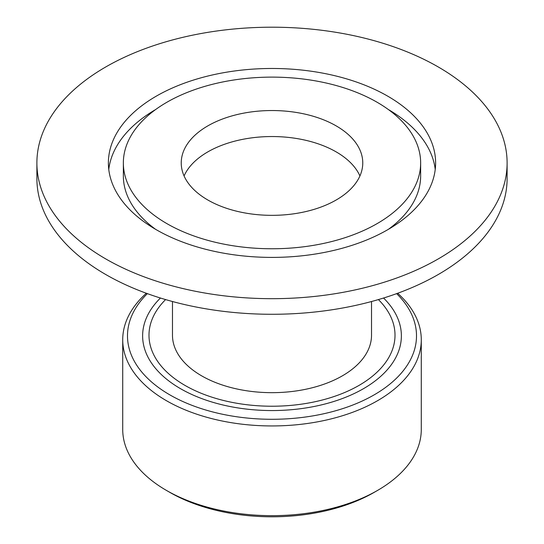 <?xml version="1.0" encoding="UTF-8"?>
<svg xmlns="http://www.w3.org/2000/svg" width="544" height="544" viewBox="0 0 544 544"><rect width="100%" height="100%" fill="white"/><g stroke="black" fill="none" stroke-linecap="round" stroke-linejoin="round"><path stroke-width="0.82" d="M336.178 125.888A90.766 52.401 180 0 1 362.766 162.942A90.766 52.401 180 0 1 272 215.342A90.766 52.401 180 0 1 181.234 162.942A90.766 52.401 180 0 1 237.266 114.526A90.766 52.401 180 0 1 336.178 125.888M336.178 151.892A90.766 52.401 0 0 0 248.023 138.4A90.766 52.401 0 0 0 184.076 175.943A90.766 52.401 180 0 1 248.023 138.4A90.766 52.401 180 0 1 336.178 151.892A90.766 52.401 180 0 1 359.924 175.943A90.766 52.401 0 0 0 336.178 151.892M36.89 162.942L36.89 178.541A235.11 135.742 0 0 0 182.029 303.946A235.11 135.742 0 0 0 438.246 274.523A235.11 135.742 0 0 0 507.11 178.541L507.11 162.942A235.11 135.742 180 0 1 438.246 258.924A235.11 135.742 180 0 1 105.754 258.924A235.11 135.742 180 0 1 36.89 162.942A235.11 135.742 180 0 1 272 27.2A235.11 135.742 180 0 1 507.11 162.942M388.348 229.357A148.648 85.823 0 0 0 420.648 175.943L420.648 162.942A148.648 85.823 0 0 0 272 77.119A148.648 85.823 0 0 0 123.352 162.942A148.648 85.823 0 0 0 166.892 223.625A148.648 85.823 0 0 0 328.882 242.23A148.648 85.823 0 0 0 420.648 162.942M123.352 162.942L123.352 175.943A148.648 85.823 0 0 0 155.652 229.357M435.227 169.442A163.615 94.459 0 0 0 388.348 109.528M155.652 109.528A163.615 94.459 0 0 0 108.773 169.442M156.305 229.731A163.615 94.459 180 0 1 108.385 162.942A163.615 94.459 180 0 1 272 68.476A163.615 94.459 180 0 1 435.615 162.942A163.615 94.459 180 0 1 334.614 250.213A163.615 94.459 180 0 1 156.305 229.731M378.413 299.581A123.012 71.019 180 0 1 346.977 391.51A123.012 71.019 180 0 1 185.021 385.424A123.012 71.019 180 0 1 165.587 299.581M172.475 301.519L172.475 335.206A99.525 57.46 0 0 0 201.627 375.836A99.525 57.46 0 0 0 310.087 388.294A99.525 57.46 0 0 0 371.525 335.206L371.525 301.519M160.446 298.03A129.377 74.698 0 0 0 180.513 388.674A129.377 74.698 0 0 0 363.487 388.674A129.377 74.698 0 0 0 383.554 298.03M396.637 293.638A144.507 83.429 180 0 1 360.373 401.866A144.507 83.429 180 0 1 169.816 394.856A144.507 83.429 180 0 1 147.363 293.638M421.28 339.762L421.28 429.468A149.28 86.19 180 0 1 377.563 490.416A149.28 86.19 180 0 1 166.444 490.416A149.28 86.19 180 0 1 166.437 490.416A149.28 86.19 180 0 1 122.72 429.468L122.72 339.762A149.28 86.19 0 0 0 166.444 400.704A149.28 86.19 0 0 0 329.127 419.383A149.28 86.19 0 0 0 421.28 339.762A149.28 86.19 0 0 0 397.684 293.257M169.816 492.361L166.444 490.416L169.816 492.361A144.507 83.429 0 0 0 374.184 492.361L377.563 490.416M146.316 293.257A149.28 86.19 0 0 0 122.72 339.762"/></g></svg>
